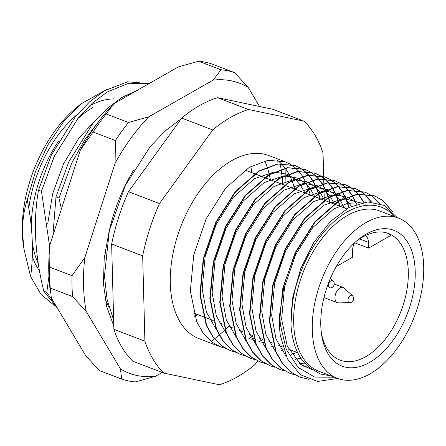 <?xml version="1.0" encoding="UTF-8"?>
<svg xmlns="http://www.w3.org/2000/svg" width="446" height="446" viewBox="0 0 446 446"><rect width="100%" height="100%" fill="white"/><g stroke="black" fill="none" stroke-linecap="round" stroke-linejoin="round"><path stroke-width="0.67" d="M114.009 98.928A97.986 57.027 110.9 0 0 89.128 106.159M77.336 114.377A97.986 57.027 110.9 0 0 28.778 208.232M235.443 352.167L230.537 350.695L221.774 345.845L213.283 337.232L206.621 325.413L200.287 294.845L203.644 258.747L216.093 222.593L235.633 191.836L259.204 171.13L277.992 164.039L295.403 165.683L300.024 167.897M300.208 168.003L304.518 171.035M304.685 171.175L308.671 175.072M308.822 175.25L312.451 180.078M312.585 180.29L315.813 186.166M315.93 186.422L318.684 193.519M318.784 193.837L320.139 198.715M319.754 198.565L318.5 194.004M318.399 193.687L315.668 186.54M315.551 186.277L312.339 180.362M312.2 180.145L308.593 175.278M308.437 175.1L304.467 171.169M304.3 171.03L300.002 167.964M299.823 167.852L295.018 165.538L277.607 163.894L258.819 170.985L235.248 191.691L215.708 222.442L203.259 258.602L199.903 294.695L206.236 325.268L212.898 337.087L221.389 345.695L230.348 350.617M225.514 348.382L220.614 346.91L211.85 342.054L203.359 333.446L196.692 321.627L190.358 291.06L193.72 254.961L206.163 218.808L225.704 188.05L249.275 167.345L268.063 160.253L285.473 161.898L290.101 164.111M290.279 164.217L294.589 167.25M294.756 167.389L298.742 171.286M298.898 171.465L302.522 176.293M302.661 176.505L305.884 182.381M306.006 182.637L308.76 189.734M308.861 190.052L310.215 194.93M220.614 346.904L199.061 338.687A97.986 57.027 -69.1 0 1 170.311 283.411A97.986 57.027 -69.1 0 1 202.701 187.002A97.986 57.027 -69.1 0 1 268.888 155.576L285.473 161.898M276.871 159.936A97.986 57.027 -69.1 0 1 281.058 163.515M281.22 163.676A97.986 57.027 -69.1 0 1 285.072 168.131M285.223 168.332A97.986 57.027 -69.1 0 1 288.713 173.745M288.846 173.985A97.986 57.027 -69.1 0 1 291.918 180.502M292.035 180.786A97.986 57.027 -69.1 0 1 294.605 188.63M392.168 211.304L382.679 200.471L374.434 195.822L357.029 194.177L338.235 201.269L314.67 221.974L295.124 252.731L282.68 288.885L279.319 324.983L280.3 335.593A97.986 57.027 -69.1 0 1 279.514 325.056A97.986 57.027 -69.1 0 1 279.731 313.967L284.515 282.959L295.508 252.876L315.054 222.119L338.62 201.419L357.413 194.322L374.818 195.967L383.058 200.616L392.948 212.112M308.565 379.284L300.03 377.193L291.266 372.343L282.775 363.73L276.113 351.911L269.78 321.343L273.136 285.25L285.585 249.091L305.125 218.334L328.696 197.634L347.484 190.537L364.895 192.181L369.517 194.395M369.695 194.501L373.135 196.831L379.724 203.46M379.362 203.343L372.75 196.686L369.494 194.462M369.316 194.356L364.51 192.036L347.1 190.392L328.312 197.483L304.741 218.189L285.2 248.946L272.751 285.1L269.395 321.198L275.728 351.766L282.39 363.585L290.881 372.193L299.645 377.043L308.197 379.139M295.007 374.88L290.106 373.408L281.337 368.558L272.852 359.944L266.184 348.125L259.851 317.558L263.207 281.465L275.656 245.306L295.196 214.548L318.767 193.848L337.555 186.751L354.966 188.396L359.587 190.609M359.771 190.715L364.081 193.748M364.248 193.887L371.429 201.91M371.133 201.893L364.031 193.882M363.864 193.742L359.565 190.676M359.387 190.57L354.581 188.251L337.17 186.606L318.383 193.698L294.812 214.403L275.271 245.155L262.828 281.315L259.466 317.413L265.799 347.98L272.467 359.799L280.958 368.407L289.911 373.33M285.083 371.094L280.177 369.623L271.413 364.772L262.923 356.159L256.255 344.34L249.922 313.772L253.283 277.68L265.727 241.52L285.267 210.763L308.838 190.063L327.626 182.966L345.037 184.611L349.664 186.824M349.842 186.93L354.157 189.963M354.325 190.102L358.305 194.004M358.461 194.177L364.048 202.317M363.769 202.361L358.227 194.205M358.077 194.032L354.107 190.096M353.94 189.957L349.636 186.891M349.458 186.785L344.652 184.466L327.241 182.821L308.454 189.912L284.888 210.618L265.342 241.37L252.899 277.529L249.537 313.627L255.87 344.195L262.538 356.014L271.029 364.622L279.982 369.544M275.154 367.309L270.248 365.837L261.484 360.987L252.994 352.373L246.331 340.554L239.998 309.987L243.354 273.894L255.798 237.735L275.344 206.977L298.915 186.277L317.703 179.18L335.108 180.825L339.735 183.038M339.913 183.144L344.228 186.177M344.396 186.316L348.382 190.213M348.532 190.392L352.156 195.22M352.295 195.432L356.755 204.134M356.471 204.229L352.05 195.504M351.911 195.287L348.304 190.42M348.148 190.247L344.178 186.311M344.011 186.172L339.713 183.105M339.529 182.994L334.729 180.68L317.318 179.036L298.53 186.127L274.959 206.833L255.413 237.584L242.97 273.744L239.614 309.836L245.947 340.41L252.609 352.228L261.1 360.836L270.059 365.759M265.225 363.523L260.325 362.052L251.555 357.201L243.064 348.588L236.402 336.769L230.069 306.201L233.425 270.109L245.874 233.949L265.415 203.192L288.986 182.486L307.773 175.395L325.184 177.04L329.806 179.253M329.99 179.359L334.299 182.392M334.467 182.531L338.453 186.428M338.603 186.606L342.233 191.434M342.372 191.646L345.594 197.522M345.717 197.779L349.218 207.379M348.923 207.535L345.449 197.896M345.332 197.634L342.121 191.719M341.987 191.501L338.375 186.634M338.219 186.461L334.249 182.525M334.082 182.386L329.784 179.32M329.605 179.208L324.8 176.895L307.389 175.25L288.601 182.342L265.03 203.047L245.49 233.799L233.041 269.958L229.684 306.051L236.018 336.624L242.68 348.443L251.17 357.051L260.13 361.974M255.302 359.738L250.396 358.266L241.632 353.416L233.141 344.803L226.473 332.984L220.14 302.416L223.502 266.318L235.945 230.164L255.486 199.407L279.057 178.701L297.844 171.61L315.255 173.254L319.882 175.468M320.061 175.573L324.376 178.606M324.543 178.746L328.524 182.643M328.68 182.821L332.303 187.649M332.443 187.861L335.665 193.737M335.788 193.993L338.542 201.09M338.642 201.408L339.997 206.286M339.612 206.136L338.358 201.575M338.258 201.257L335.526 194.11M335.403 193.848L332.198 187.933M332.058 187.716L328.446 182.849M328.295 182.676L324.326 178.74M324.158 178.601L319.854 175.534M319.676 175.423L314.87 173.109L297.46 171.465L278.672 178.556L255.101 199.262L235.56 230.013L223.117 266.173L219.755 302.265L226.089 332.839L232.756 344.658L241.247 353.265L250.2 358.188M245.372 355.953L240.466 354.481L231.703 349.631L223.212 341.017L216.544 329.198L210.211 298.63L213.573 262.532L226.016 226.378L245.562 195.621L269.128 174.916L287.921 167.824L305.326 169.469L309.953 171.682M310.132 171.788L314.447 174.821M314.614 174.96L318.595 178.857M318.751 179.036L322.374 183.864M322.514 184.075L325.742 189.951M325.859 190.208L328.613 197.305M328.713 197.623L330.068 202.501M329.683 202.35L328.429 197.79M328.328 197.472L325.597 190.325M325.474 190.063L322.268 184.148M322.129 183.93L318.516 179.063M318.366 178.891L314.397 174.955M314.229 174.815L309.931 171.749M309.747 171.638L304.941 169.324L287.536 167.679L268.743 174.771L245.177 195.476L225.631 226.228L213.188 262.387L209.832 298.48L216.165 329.053L222.827 340.872L231.318 349.48L240.277 354.403M394.487 216.578A89.824 52.277 110.9 0 0 328.713 226.707A89.824 52.277 110.9 0 0 291.026 324.398A89.824 52.277 110.9 0 0 291.127 327.102L290.965 324.398L292.844 296.78L300.76 268.475L313.822 242.44L330.558 221.344L349.218 207.379L367.799 201.915L384.385 205.467L397.28 217.642M334.511 377.232L314.636 377.065L298.095 367.37L286.299 349.396L280.356 325.006L279.731 313.967M280.3 335.593L287.397 358.829L300.286 374.668L317.647 381.447L337.739 378.459M264.785 160.895A106.154 61.777 -69.1 0 1 267.104 166.849M267.193 167.116A106.154 61.777 -69.1 0 1 269.267 174.464M269.345 174.793A106.154 61.777 -69.1 0 1 270.343 179.727M250.814 166.464L251.929 172.702M197.611 314.542A106.154 61.777 -69.1 0 1 194.824 316.666M24.006 249.269L23.538 246.242A106.154 61.777 -69.1 0 1 22.3 232.02A106.154 61.777 -69.1 0 1 76.377 107.681L80.921 103.929L63.282 121.987L47.783 145.05L35.479 171.599L27.239 199.83C23.911 210.055 22.356 221.322 22.568 233.637L24.006 249.269L30.623 276.604L41.049 294.494L55.237 306.168M107.163 89.194L80.921 103.929M61.414 208.99L58.978 198.03L56.001 196.892L52.857 235.639M58.978 198.03L71.728 163.113L84.918 139.436L100.707 118.937M137.078 90.426L122.003 97.412L107.213 108.411L92.863 123.414L68.751 161.976L56.001 196.892M49.757 247.162L41.467 191.351L38.49 190.219C33.032 221.355 34.805 255.023 43.797 291.221L46.774 292.353L48.932 276.219M41.467 191.351L54.217 156.435L78.329 117.872L92.679 102.87L107.469 91.87L128.743 83.263L148.802 83.748M148.992 83.636L127.589 81.796L104.492 90.733L89.702 101.738L75.352 116.735L51.24 155.297L38.49 190.219M43.797 291.221L57.328 308.03M54.808 303.798L46.774 292.353M30.623 276.604C33.829 252.575 32.703 226.986 27.239 199.83M105.429 249.214L105.384 254.003M257.682 360.948L255.224 364.343A146.985 85.537 -69.1 0 1 219.399 384.764L163.922 373.107A146.985 85.537 -69.1 0 1 144.9 341.168L142.67 255.892A146.985 85.537 -69.1 0 1 159.478 203.538L212.725 129.92A146.985 85.537 -69.1 0 1 248.55 109.504L304.033 121.156A146.985 85.537 -69.1 0 1 323.049 153.095L323.662 176.488M323.662 176.505L323.701 178.065M323.707 178.227L323.712 178.59M323.718 178.734L323.841 183.49M323.852 183.724L323.919 186.417M323.935 186.991L324.03 190.71M324.041 191.033L324.275 200.064M163.922 373.107L132.897 361.277A146.985 85.537 -69.1 0 1 113.881 329.338L111.645 244.062A146.985 85.537 -69.1 0 1 128.454 191.708L181.7 118.09A146.985 85.537 -69.1 0 1 217.531 97.674L273.008 109.326L304.033 121.156M217.531 97.674L248.55 109.504M212.725 129.92L181.7 118.09M128.454 191.708L159.478 203.538M142.67 255.892L111.645 244.062M113.881 329.338L144.9 341.168M331.083 375.922L320.273 373.988L310.79 368.312C299.506 360.474 292.955 346.737 291.127 327.102M252.994 335.966L248.84 338.419L251.193 339.317M252.124 339.674L254.465 340.566M258.385 342.06L262.828 339.423M32.279 256.567A97.986 57.027 110.9 0 0 39.532 270.845M313.164 370.191L300.855 364.527L287.313 346.336L281.616 319.135L284.531 287.023L295.531 254.85L312.83 227.482L333.719 209.051L347.774 203.22L361.221 202.858M309.156 367.153L303.877 366.534M286.315 356.61L276.013 338.999L271.686 315.35L274.608 283.238L285.602 251.065L302.906 223.697L323.79 205.266L343.164 198.626M343.961 198.576L360.925 202.93M304.752 363.155L299.4 363.373M276.002 352.407L265.967 334.885L261.763 311.564L264.679 279.447L275.673 247.279L292.977 219.911L313.861 201.48L333.234 194.841M334.032 194.79L346.899 196.981M347.261 197.138L353.232 200.717L356.912 204.078M300.866 358.233L295.269 359.32M266.072 348.621L256.043 331.099L251.834 307.779L254.75 275.661L265.744 243.494L283.048 216.126L303.938 197.695L323.311 191.055M324.108 191.005L336.97 193.196M337.332 193.352L344.568 197.968M344.808 198.18L351.515 206.247M296.975 352.429L291.494 354.297M285.808 355.473L285.34 355.534M256.143 344.836L246.114 327.314L241.905 303.994L244.826 271.876L255.82 239.708L273.125 212.341L294.009 193.91L313.382 187.27M314.179 187.214L327.046 189.411M327.403 189.567L334.639 194.183M334.885 194.395L340.092 200.209M340.276 200.466L344.507 208.003M283.662 349.881L281.571 350.511M275.706 351.71L275.411 351.749M246.22 341.045L236.185 323.528L231.981 300.208L234.897 268.091L245.891 235.923L263.196 208.555L284.08 190.124L303.453 183.479M304.25 183.429L317.117 185.625M317.48 185.781L324.716 190.397M324.956 190.609L330.163 196.424M330.347 196.68L334.361 203.738M273.638 346.129L271.642 346.726M265.777 347.925L265.487 347.964M236.291 337.26L226.261 319.743L222.052 296.423L224.968 264.305L235.962 232.137L253.267 204.77L274.151 186.339L293.529 179.693M294.321 179.643L307.188 181.84M307.55 181.996L314.787 186.612M315.027 186.824L320.239 192.639M320.418 192.895L324.437 199.953M263.709 342.344L261.713 342.941M255.848 344.139L255.558 344.178M226.362 333.474L216.332 315.958L212.123 292.637L215.039 260.52L226.038 228.352L243.343 200.984L264.227 182.553L283.6 175.908M284.397 175.858L297.265 178.054M297.621 178.21L304.858 182.827M305.103 183.038L310.31 188.853M310.494 189.11L314.508 196.168M253.78 338.559L251.789 339.155M245.924 340.354L245.629 340.393M216.433 329.689L206.403 312.172L202.2 288.852L205.115 256.734L216.109 224.567L233.414 197.199L254.298 178.768L273.671 172.123M274.468 172.072L287.335 174.269M287.692 174.425L294.934 179.041M295.174 179.253L300.381 185.068M300.565 185.324L304.579 192.382M97.312 118.262L78.78 138.26L63.527 163.922L52.723 193.43L47.689 224.015M92.729 107.653A97.986 57.027 110.9 0 0 77.448 118.943M58.822 140.769A97.986 57.027 110.9 0 0 31.287 226.73M32.318 242.485A97.986 57.027 110.9 0 0 38.339 263.759M48.698 278.51A97.986 57.027 110.9 0 0 49.077 278.856M415.209 271.33A72.676 42.292 -69.1 0 1 373.386 360.061A72.676 42.292 -69.1 0 1 321.627 334.885A72.676 42.292 -69.1 0 1 320.78 325.145A72.676 42.292 -69.1 0 1 357.798 240.02A72.676 42.292 -69.1 0 1 415.209 271.33M321.349 332.883A67.775 39.443 110.9 0 0 340.125 360.145A67.775 39.443 110.9 0 0 385.901 338.408A67.775 39.443 110.9 0 0 408.307 271.72A67.775 39.443 110.9 0 0 388.421 233.492A67.775 39.443 110.9 0 0 356.259 241.331M312.289 329.984A85.738 49.896 -69.1 0 1 340.632 245.623A85.738 49.896 -69.1 0 1 398.546 218.122A85.738 49.896 -69.1 0 1 423.7 266.491A85.738 49.896 -69.1 0 1 395.357 350.851A85.738 49.896 -69.1 0 1 337.444 378.347A85.738 49.896 -69.1 0 1 312.289 329.984M337.444 378.347L318.834 371.25A85.738 49.896 -69.1 0 1 293.674 322.887A85.738 49.896 -69.1 0 1 322.018 238.526A85.738 49.896 -69.1 0 1 379.931 211.025L398.546 218.122M365.313 235.622A12.248 7.13 -69.1 0 1 368.463 242.329L368.613 248.093L391.086 235.293A67.775 39.443 110.9 0 0 387.167 233.052M354.397 243.014A12.248 7.13 110.9 0 0 352.552 251.399L352.702 257.164L336.29 266.518M368.613 248.093L354.659 242.775M338.436 302.862A8.167 4.75 -69.1 0 1 337.354 302.678A8.167 4.75 -69.1 0 1 334.957 298.067A8.167 4.75 -69.1 0 1 337.655 290.034A8.167 4.75 -69.1 0 1 343.175 287.419A8.167 4.75 -69.1 0 1 344.106 287.999L352.34 295.592A3.891 2.263 -69.1 0 0 350.417 295.52A3.891 2.263 -69.1 0 0 347.98 300.392A3.891 2.263 -69.1 0 0 349.636 302.678L338.436 302.862M113.791 325.987L106.722 306.725L103.455 283.801L104.197 258.457L109.008 231.914A122.488 71.282 -69.1 0 1 134.084 169.329M259.561 106.499L248.21 87.444A155.147 90.293 110.9 0 0 213.21 80.09L148.669 116.869A155.147 90.293 110.9 0 0 115.079 163.314L84.796 257.632A155.147 90.293 110.9 0 0 83.536 285.652A155.147 90.293 110.9 0 0 86.206 311.425L120.465 368.965A155.147 90.293 110.9 0 0 155.464 376.318L162.232 372.46M72.581 296.601A163.314 95.043 -69.1 0 1 72.029 286.31A163.314 95.043 -69.1 0 1 72.035 275.695L49.696 267.182A163.314 95.043 110.9 0 0 49.69 277.791A163.314 95.043 110.9 0 0 50.242 288.083L72.581 296.601L86.206 311.425M284.994 184.627A155.147 90.293 110.9 0 0 285.2 175.49M285.2 175.166A155.147 90.293 110.9 0 0 285.061 168.365M198.648 61.236A163.314 95.043 110.9 0 1 212.246 64.096L234.585 72.614A163.314 95.043 -69.1 0 0 220.987 69.754L198.648 61.236L178.467 66.839L113.925 103.623A155.147 90.293 -69.1 0 0 80.336 150.062L50.052 244.386A155.147 90.293 -69.1 0 0 50.604 293.184L50.242 288.083M50.883 294.979L51.463 298.179L85.721 355.718L99.346 370.548L121.68 379.061A163.314 95.043 -69.1 0 0 135.277 381.921L155.464 376.318M106.148 113.953L128.487 122.472A163.314 95.043 -69.1 0 0 115.436 140.518L93.097 131.999A163.314 95.043 110.9 0 1 106.148 113.953L113.925 103.623M80.336 150.062L93.097 131.999M49.696 267.182L50.052 244.386M220.987 69.754L213.21 80.09M248.21 87.444L234.585 72.614M148.669 116.869L128.487 122.472M115.436 140.518L115.079 163.314M120.465 368.965L121.68 379.061M84.796 257.632L72.035 275.695M194.328 315.121L195.839 313.867M197.232 314.397L194.746 316.437M109.192 307.896L105.144 299.11M332.917 280.802A4.081 4.081 0 0 1 330.213 287.887A3.891 2.263 -69.1 0 1 328.557 285.602A3.891 2.263 -69.1 0 1 330.993 280.729A3.891 2.263 -69.1 0 1 332.917 280.802L330.38 278.466M368.463 242.329L359.576 238.939M297.677 352.697L288.651 349.257M282.764 347.01L278.722 345.472M272.751 343.191L268.793 341.686M262.822 339.406L258.87 337.901M252.893 335.621L248.94 334.115M242.97 331.835L239.011 330.33M233.041 328.05L229.088 326.544M223.111 324.264L219.159 322.759M213.182 320.479L203.644 316.838M203.259 316.693L193.715 313.053M295.403 165.683L295.018 165.538M374.818 195.967L374.439 195.822M364.895 192.181L364.51 192.036M354.966 188.396L354.581 188.251M345.037 184.611L344.652 184.466M335.113 180.825L334.729 180.68M325.184 177.04L324.8 176.895M315.255 173.254L314.87 173.109M305.332 169.469L304.947 169.324M300.03 377.193L299.645 377.043M290.101 373.408L289.722 373.257M280.177 369.623L279.793 369.472M270.248 365.837L269.863 365.687M260.319 362.052L259.934 361.901M250.396 358.266L250.011 358.116M240.466 354.475L240.082 354.33M230.537 350.69L230.153 350.545M346.62 208.812L334.377 204.14M333.993 203.995L324.448 200.354M324.064 200.209L314.519 196.569M314.135 196.424L304.59 192.784M304.211 192.639L294.667 188.998M294.282 188.853L284.738 185.213M284.353 185.068L274.808 181.427M274.424 181.282L264.885 177.642M264.5 177.497L254.956 173.856M254.571 173.711L245.027 170.071M337.354 302.678L323.969 297.571M349.636 302.678A4.081 4.081 0 0 0 352.34 295.592M343.175 287.419L334.227 284.002M113.635 320.066L107.085 299.389L104.475 275.912L109.326 230.654L125.332 185.469L150.313 146.433L165.221 130.918L181.188 118.798M279.826 162.35L280.094 163.593M280.133 163.771L281.131 169.168M281.175 169.424L282.117 176.649M282.151 176.978L282.697 184.438M211.733 340.917L214.375 338.96M214.537 338.837L219.125 335.147M219.332 334.968L224.946 329.934M225.191 329.7L228.586 326.349M330.213 287.887L326.767 287.943"/></g></svg>

